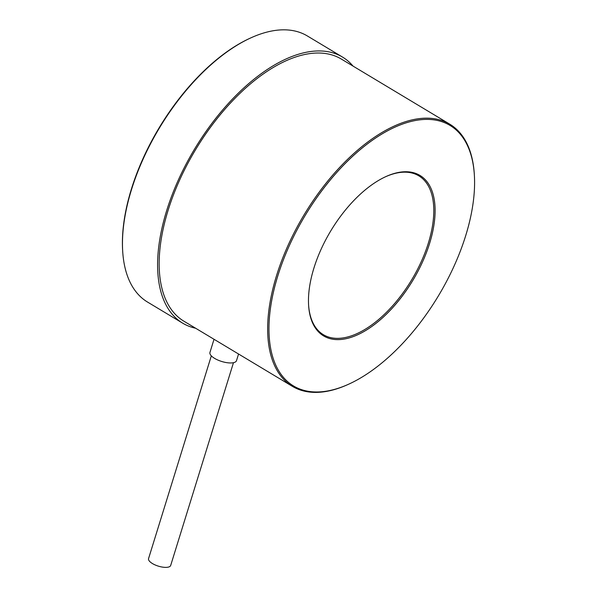 <?xml version="1.0" encoding="UTF-8"?>
<svg xmlns="http://www.w3.org/2000/svg" width="597" height="597" viewBox="0 0 597 597"><rect width="100%" height="100%" fill="white"/><g stroke="black" fill="none" stroke-linecap="round" stroke-linejoin="round"><path stroke-width="0.9" d="M122.698 251.464L122.646 250.568A154.28 78.998 -59 0 1 131.392 189.085A154.28 78.998 -59 0 1 250.18 38.178L251.001 37.805A155.205 79.468 121 0 0 131.497 189.622A155.205 79.468 121 0 0 122.698 251.464A155.205 79.468 121 0 0 147.571 302.082L182.704 323.186A155.205 79.468 -59 0 1 166.638 210.719A155.205 79.468 -59 0 1 342.506 57.066A155.205 79.468 -59 0 1 353.043 66.095M277.821 275.851A151.959 77.811 121 0 0 348.738 384.162A151.959 77.811 121 0 0 465.742 235.517A151.959 77.811 121 0 0 474.354 174.958A151.959 77.811 121 0 0 389.707 129.683A151.959 77.811 121 0 0 277.821 275.851M348.738 384.162L347.909 384.535A152.884 78.282 -59 0 1 292.388 386.341A152.884 78.282 -59 0 1 276.56 275.56A152.884 78.282 -59 0 1 449.802 124.198A152.884 78.282 -59 0 1 474.302 174.063L474.354 174.958M313.91 268.105A93.587 47.917 -59 0 1 385.968 176.555A93.587 47.917 -59 0 1 429.646 243.263A93.587 47.917 -59 0 1 360.737 333.283A93.587 47.917 -59 0 1 308.612 305.395A93.587 47.917 -59 0 1 313.91 268.105M308.582 304.94A92.662 47.447 121 0 0 323.395 334.708A92.662 47.447 121 0 0 428.392 242.979A92.662 47.447 121 0 0 418.796 175.831A92.662 47.447 121 0 0 385.558 176.749M449.802 124.198L341.312 59.051A152.884 78.282 121 0 0 168.07 210.413A152.884 78.282 121 0 0 183.898 321.193L292.388 386.341M195.629 328.238A155.205 79.468 -59 0 1 182.704 323.186M342.506 57.066L307.365 35.969A155.205 79.468 121 0 0 251.001 37.805M238.561 354.021L236.502 360.655A13.895 5.157 -162.8 0 1 233.464 362.692L170.682 565.456A11.582 4.298 -162.8 0 1 168.153 567.15A11.582 4.298 -162.8 0 1 155.22 564.978A11.582 4.298 -162.8 0 1 148.556 558.605L211.323 355.849M233.464 362.692A13.895 5.157 -162.8 0 1 217.942 360.081A13.895 5.157 -162.8 0 1 209.95 352.439L214.024 339.283"/></g></svg>
